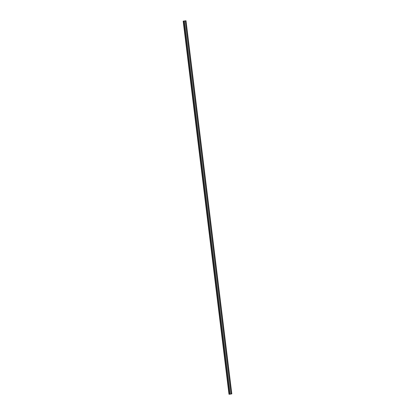 <?xml version="1.0" encoding="UTF-8"?>
<svg xmlns="http://www.w3.org/2000/svg" width="415" height="415" viewBox="0 0 415 415"><rect width="100%" height="100%" fill="white"/><g stroke="black" fill="none" stroke-linecap="round" stroke-linejoin="round"><path stroke-width="0.62" d="M186.013 20.75L183.176 21.123L186.013 20.75L231.824 393.866L231.139 393.975M183.176 21.123L228.987 394.245L229.422 394.25L183.606 21.134M229.422 394.25L230.164 394.131L184.338 21.02L230.19 394.131L231.139 393.98L185.323 20.864L184.338 21.02L230.159 394.131M185.956 20.755L183.212 21.123M185.298 20.869L184.348 21.02L185.298 20.869M185.323 20.864L184.348 21.02M184.374 21.015L230.19 394.131"/></g></svg>
